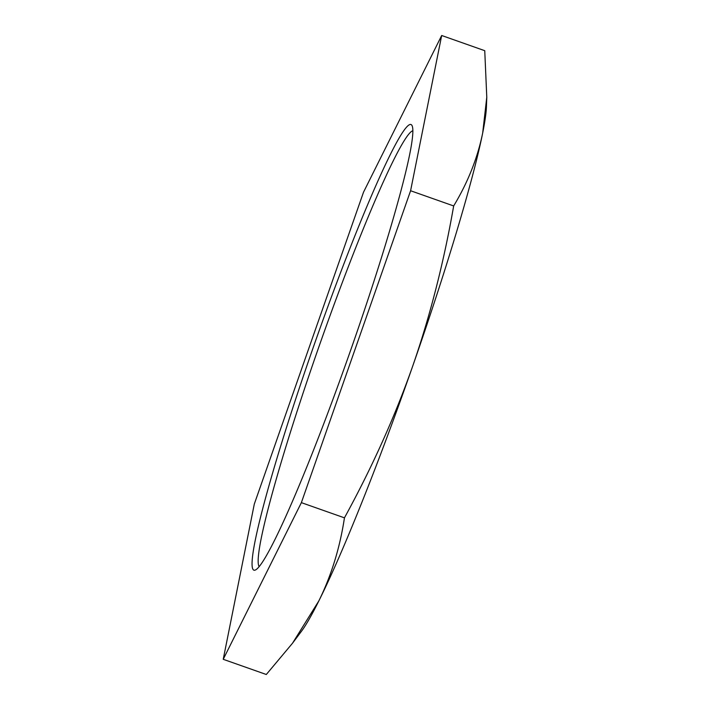 <?xml version="1.0" encoding="UTF-8"?>
<svg xmlns="http://www.w3.org/2000/svg" width="710" height="710" viewBox="0 0 710 710"><rect width="100%" height="100%" fill="white"/><g stroke="black" fill="none" stroke-linecap="round" stroke-linejoin="round"><path stroke-width="1.06" d="M292.502 643.242L318.834 600.917A286.325 21.966 -70.6 0 1 301.413 631.341L292.502 643.242L266.303 674.5L223.224 659.306L301.368 502.644L410.593 190.741L441.682 35.5L363.529 192.161L254.304 504.056L223.224 659.306M486.776 97.217L486.43 106.828A286.325 21.966 -70.6 0 1 483.279 129.957A286.325 21.966 -70.6 0 1 482.676 133.063A286.325 21.966 -70.6 0 1 412.519 366.644A286.325 21.966 -70.6 0 1 318.834 600.917C331.366 575.49 339.904 547.792 344.448 517.838C371.996 467.544 394.689 417.143 412.519 366.644C430.091 316.048 443.812 262.487 453.672 205.944C467.837 182.47 477.51 158.179 482.676 133.063L486.776 97.217L484.752 50.694L441.682 35.5M453.672 205.944L410.593 190.741M344.448 517.838L301.368 502.644M254.659 543.248A236.217 18.123 -70.6 0 0 255.422 569.97A236.217 18.123 -70.6 0 0 333.86 396.837A236.217 18.123 -70.6 0 0 410.247 151.558A236.217 18.123 -70.6 0 0 412.111 125.759A236.217 18.123 -70.6 0 0 337.232 281.391A236.217 18.123 -70.6 0 0 254.659 543.248M259.123 566.571A231.442 17.759 109.4 0 1 260.721 540.869A231.442 17.759 109.4 0 1 336.38 298.342A231.442 17.759 109.4 0 1 412.865 130.738"/></g></svg>
